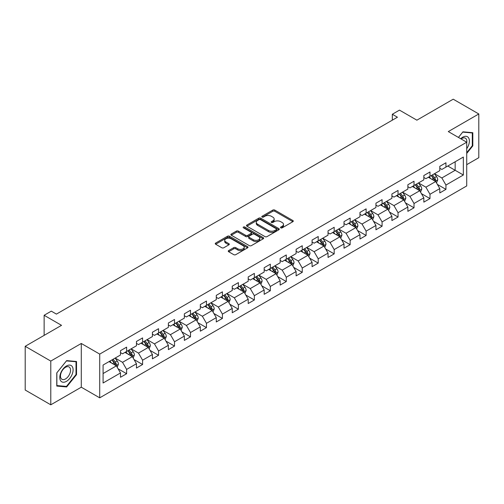 <?xml version="1.0" encoding="UTF-8"?>
<svg xmlns="http://www.w3.org/2000/svg" width="504" height="504" viewBox="0 0 504 504"><rect width="100%" height="100%" fill="white"/><g stroke="black" fill="none" stroke-linecap="round" stroke-linejoin="round"><path stroke-width="0.76" d="M280.791 227.852A0.995 0.573 0 0 0 282.196 227.852L292.868 221.684A1.424 0.819 0 0 0 293.284 221.105A1.424 0.819 0 0 0 292.868 220.525L274.787 210.086A1.424 0.819 0 0 0 272.777 210.086L262.105 216.248A0.995 0.573 0 0 0 261.809 216.657A0.995 0.573 0 0 0 262.105 217.06A0.995 0.573 0 0 0 263.51 217.06L264.89 216.266A4.549 2.627 0 0 1 271.322 216.266L272.828 217.136A4.549 2.627 0 0 1 274.157 218.988A4.549 2.627 0 0 1 272.828 220.847L271.448 221.64A0.995 0.573 0 0 0 271.152 222.05A0.995 0.573 0 0 0 271.448 222.453A0.995 0.573 0 0 0 272.853 222.453L274.233 221.659A4.549 2.627 0 0 1 280.665 221.659L282.171 222.529A4.549 2.627 0 0 1 283.5 224.381A4.549 2.627 0 0 1 282.171 226.239L280.791 227.039A0.995 0.573 0 0 0 280.495 227.443A0.995 0.573 0 0 0 280.791 227.852L280.791 227.039M228.677 250.57A1.424 0.819 0 0 0 228.255 251.149A1.424 0.819 0 0 0 228.677 251.729L233.749 254.659A1.424 0.819 0 0 0 235.759 254.659L247.609 247.817A1.424 0.819 0 0 0 248.025 247.237A1.424 0.819 0 0 0 247.609 246.658L229.528 236.219A1.424 0.819 0 0 0 227.518 236.219L215.668 243.06A1.424 0.819 0 0 0 215.246 243.64A1.424 0.819 0 0 0 215.668 244.219L221.792 247.76A1.424 0.819 0 0 0 223.801 247.76L228.873 244.831A1.424 0.819 0 0 0 229.288 244.251A1.424 0.819 0 0 0 228.873 243.671L225.836 241.914A3.799 2.192 0 0 1 224.721 240.364A3.799 2.192 0 0 1 227.071 238.335A3.799 2.192 0 0 1 231.21 238.814L243.117 245.687A3.799 2.192 0 0 1 244.226 247.237A3.799 2.192 0 0 1 241.882 249.266A3.799 2.192 0 0 1 237.743 248.787L235.759 247.64A1.424 0.819 0 0 0 233.749 247.64L228.677 250.57L228.677 251.729M466.723 164.669L478.8 157.695L478.8 113.967L453.216 99.194L416.877 120.172L399.483 110.124L392.32 114.263L397.435 117.218L56.416 314.105L51.301 311.151L44.131 315.284L44.131 335.374M50.784 361.078L50.784 404.806L81.289 387.198L81.289 343.47L50.784 361.078L25.2 346.305L61.532 325.332L44.131 315.284M81.289 343.47L99.71 354.104L466.723 142.21L466.723 185.938L99.71 397.832L99.71 354.104M478.8 113.967L448.302 131.576L466.723 142.21M264.991 236.622A1.424 0.819 0 0 0 267 236.622L278.857 229.78A1.424 0.819 0 0 0 279.273 229.2A1.424 0.819 0 0 0 278.857 228.621L260.77 218.175A1.424 0.819 0 0 0 258.76 218.175L246.91 225.023A1.424 0.819 0 0 0 246.494 225.603A1.424 0.819 0 0 0 246.91 226.183L264.991 236.622M243.841 228.066A0.995 0.573 0 0 1 244.849 228.205L244.849 227.021L263.233 237.636A1.424 0.819 0 0 1 263.649 238.216A1.424 0.819 0 0 1 263.233 238.795L251.376 245.643A1.424 0.819 0 0 1 249.367 245.643L231.286 235.198L231.286 234.039A1.424 0.819 0 0 0 230.87 234.618A1.424 0.819 0 0 0 231.286 235.198M231.286 234.039L236.357 231.109A1.424 0.819 0 0 1 238.367 231.109L245.7 235.343A1.424 0.819 0 0 0 247.71 235.343L251.08 233.402A1.424 0.819 0 0 0 251.496 232.823A1.424 0.819 0 0 0 251.08 232.243L243.445 227.833A0.995 0.573 0 0 1 243.148 227.43A0.995 0.573 0 0 1 243.766 226.901A0.995 0.573 0 0 1 244.849 227.021M50.784 404.806L25.2 390.033L25.2 346.305M118.081 368.789L126.624 373.722L126.624 369.413L136.452 363.737L136.452 368.052L142.594 364.505L142.594 360.19L152.416 354.52L152.416 358.835L158.558 355.289L158.558 350.973L168.38 345.303L168.38 349.619L174.523 346.072L174.523 341.756L184.351 336.086L184.351 340.395L190.487 336.855L190.487 332.539L200.315 326.869L200.315 331.178L206.457 327.631L206.457 323.322L216.279 317.646L216.279 321.962L222.422 318.415L222.422 314.105L232.249 308.429L232.249 312.745L238.386 309.198L238.386 304.882L248.214 299.212L248.214 303.528L254.356 299.981L254.356 295.665L264.178 289.995L264.178 294.311L270.32 290.764L270.32 286.448L280.148 280.778L280.148 285.088L286.285 281.547L286.285 277.231L296.113 271.562L296.113 275.871L302.255 272.324L302.255 268.015L312.077 262.338L312.077 266.654L318.219 263.107L318.219 258.798L328.041 253.121L328.041 257.437L334.184 253.89L334.184 249.575L344.011 243.904L344.011 248.22L350.148 244.673L350.148 240.358L359.976 234.688L359.976 239.003L366.118 235.456L366.118 231.141L375.94 225.471L375.94 229.78L382.082 226.239L382.082 221.924L391.91 216.254L391.91 220.563L398.047 217.022L398.047 212.707L407.875 207.031L407.875 211.346L414.017 207.799L414.017 203.49L423.839 197.814L423.839 202.129L429.981 198.582L429.981 194.267L439.803 188.597L439.803 192.912L445.946 189.365L445.946 185.05L463.346 175.008L463.346 157.046L455.156 161.771L455.156 170.283L463.346 175.008M126.624 373.722L120.487 377.269L120.487 372.954L103.087 383.002L103.087 365.035L120.487 354.992L120.487 350.677L126.624 347.136L126.624 351.446L136.452 345.776L136.452 341.46L142.594 337.913L142.594 342.229L152.416 336.559L152.416 332.243L158.558 328.696L158.558 333.012L168.38 327.342L168.38 323.026L174.523 319.479L174.523 323.795L184.351 318.118L184.351 313.809L190.487 310.262L190.487 314.578L200.315 308.902L200.315 304.586L206.457 301.046L206.457 305.355L216.279 299.685L216.279 295.369L222.422 291.829L222.422 296.138L232.249 290.468L232.249 286.152L238.386 282.605L238.386 286.921L248.214 281.251L248.214 276.935L254.356 273.389L254.356 277.704L264.178 272.034L264.178 267.719L270.32 264.172L270.32 268.487L280.148 262.811L280.148 258.502L286.285 254.955L286.285 259.27L296.113 253.594L296.113 249.285L302.255 245.738L302.255 250.047L312.077 244.377L312.077 240.061L318.219 236.521L318.219 240.83L328.041 235.16L328.041 230.845L334.184 227.298L334.184 231.613L344.011 225.943L344.011 221.628L350.148 218.081L350.148 222.396L359.976 216.726L359.976 212.411L366.118 208.864L366.118 213.179L375.94 207.503L375.94 203.194L382.082 199.647L382.082 203.963L391.91 198.286L391.91 193.977L398.047 190.43L398.047 194.739L407.875 189.069L407.875 184.754L414.017 181.213L414.017 185.522L423.839 179.852L423.839 175.537L429.981 171.99L429.981 176.306L439.803 170.636L439.803 166.32L445.946 162.773L445.946 167.089L463.346 157.046M124.986 352.391L132.357 356.649L122.529 362.319L115.164 358.067M120.487 352.63L122.529 353.808L126.624 351.446M122.529 362.319L126.624 369.413M132.357 356.649L136.452 363.737M140.956 343.174L148.321 347.426L138.499 353.102L131.128 348.85M136.452 343.413L138.499 344.591L142.594 342.229M138.499 353.102L142.594 360.19M148.321 347.426L152.416 354.52M156.92 333.957L164.291 338.209L154.463 343.886L147.092 339.627M152.416 334.196L154.463 335.374L158.558 333.012M154.463 343.886L158.558 350.973M164.291 338.209L168.38 345.303M172.885 324.74L180.256 328.992L170.428 334.669L163.063 330.41M168.38 324.973L170.428 326.157L174.523 323.795M170.428 334.669L174.523 341.756M180.256 328.992L184.351 336.086M188.855 315.523L196.22 319.775L186.398 325.445L179.027 321.193M184.351 315.756L186.398 316.94L190.487 314.578M186.398 325.445L190.487 332.539M196.22 319.775L200.315 326.869M204.819 306.306L212.19 310.558L202.362 316.228L194.991 311.976M200.315 306.539L202.362 307.724L206.457 305.355M202.362 316.228L206.457 323.322M212.19 310.558L216.279 317.646M220.784 297.083L228.154 301.342L218.327 307.012L210.962 302.759M216.279 297.322L218.327 298.5L222.422 296.138M218.327 307.012L222.422 314.105M228.154 301.342L232.249 308.429M236.748 287.866L244.119 292.125L234.297 297.795L226.926 293.542M232.249 288.105L234.297 289.283L238.386 286.921M234.297 297.795L238.386 304.882M244.119 292.125L248.214 299.212M252.718 278.649L260.083 282.901L250.261 288.578L242.89 284.319M248.214 278.888L250.261 280.067L254.356 277.704M250.261 288.578L254.356 295.665M260.083 282.901L264.178 289.995M268.682 269.432L276.053 273.685L266.225 279.361L258.854 275.102M264.178 269.665L266.225 270.85L270.32 268.487M266.225 279.361L270.32 286.448M276.053 273.685L280.148 280.778M284.647 260.215L292.018 264.468L282.19 270.138L274.825 265.885M280.148 260.448L282.19 261.633L286.285 259.27M282.19 270.138L286.285 277.231M292.018 264.468L296.113 271.562M300.617 250.998L307.982 255.251L298.16 260.921L290.789 256.668M296.113 251.231L298.16 252.416L302.255 250.047M298.16 260.921L302.255 268.015M307.982 255.251L312.077 262.338M316.581 241.775L323.952 246.034L314.124 251.704L306.753 247.451M312.077 242.014L314.124 243.193L318.219 240.83M314.124 251.704L318.219 258.798M323.952 246.034L328.041 253.121M332.546 232.558L339.916 236.817L330.089 242.487L322.724 238.234M328.041 232.798L330.089 233.976L334.184 231.613M330.089 242.487L334.184 249.575M339.916 236.817L344.011 243.904M348.51 223.341L355.881 227.594L346.059 233.27L338.688 229.011M344.011 223.581L346.059 224.759L350.148 222.396M346.059 233.27L350.148 240.358M355.881 227.594L359.976 234.688M364.48 214.124L371.845 218.377L362.023 224.053L354.652 219.794M359.976 214.357L362.023 215.542L366.118 213.179M362.023 224.053L366.118 231.141M371.845 218.377L375.94 225.471M380.444 204.907L387.815 209.16L377.987 214.83L370.616 210.578M375.94 205.141L377.987 206.325L382.082 203.963M377.987 214.83L382.082 221.924M387.815 209.16L391.91 216.254M396.409 195.691L403.78 199.943L393.952 205.613L386.587 201.361M391.91 195.924L393.952 197.108L398.047 194.739M393.952 205.613L398.047 212.707M403.78 199.943L407.875 207.031M412.379 186.467L419.744 190.726L409.922 196.396L402.551 192.144M407.875 186.707L409.922 187.891L414.017 185.522M409.922 196.396L414.017 203.49M419.744 190.726L423.839 197.814M428.343 177.251L435.714 181.509L425.886 187.179L418.515 182.927M423.839 177.49L425.886 178.668L429.981 176.306M425.886 187.179L429.981 194.267M435.714 181.509L439.803 188.597M447.791 166.024L455.156 170.283L441.851 177.962L434.486 173.704M439.803 168.273L441.851 169.451L445.946 167.089M441.851 177.962L445.946 185.05M81.289 387.198L99.71 397.832M392.32 114.263L392.32 120.172M103.087 373.546L116.392 365.866L109.022 361.607M116.392 365.866L120.487 372.954M437.403 184.433L445.946 189.365M421.432 193.649L429.981 198.582M405.468 202.866L414.017 207.799M389.504 212.083L398.047 217.022M373.54 221.306L382.082 226.239M357.569 230.523L366.118 235.456M341.605 239.74L350.148 244.673M325.641 248.957L334.184 253.89M309.67 258.174L318.219 263.107M293.706 267.391L302.255 272.324M277.742 276.608L286.285 281.547M261.771 285.831L270.32 290.764M245.807 295.048L254.356 299.981M229.843 304.265L238.386 309.198M213.879 313.482L222.422 318.415M197.908 322.699L206.457 327.631M181.944 331.916L190.487 336.855M165.98 341.139L174.523 346.072M150.009 350.356L158.558 355.289M134.045 359.572L142.594 364.505M466.723 153.449L472.815 145.87L472.815 132.703L462.937 131.821L458.432 137.422M56.776 386.07L66.648 386.952L76.526 374.667L76.526 361.494L66.648 360.612L56.776 372.903L56.776 386.07M472.298 145.574L472.815 145.87M76.016 374.371L76.526 374.667M65.608 386.348L66.648 386.952M281.188 227.991L282.171 227.424A4.549 2.627 0 0 0 283.5 225.565L283.5 224.381M274.157 218.988L274.157 220.172A4.549 2.627 0 0 1 272.828 222.025L271.845 222.598M292.868 220.525L292.868 221.684L274.787 211.271A1.424 0.819 0 0 0 272.777 211.271L262.502 217.199M278.838 229.786L260.77 219.36A1.424 0.819 0 0 0 258.76 219.36L246.928 226.195M276.343 229.603A0.995 0.573 0 0 0 276.633 229.2A0.995 0.573 0 0 0 276.343 228.791L260.467 219.631A0.995 0.573 0 0 0 259.062 219.631L257.607 220.469A4.549 2.627 0 0 0 256.278 222.327A4.549 2.627 0 0 0 257.607 224.179L268.456 230.448A4.549 2.627 0 0 0 274.888 230.448L276.343 229.603L276.343 230.788A0.995 0.573 0 0 0 276.633 230.378L276.633 229.2M256.278 222.327L256.278 223.505A4.549 2.627 0 0 0 257.607 225.364L257.607 224.179M276.343 230.788L274.888 231.626A4.549 2.627 0 0 1 268.456 231.626L257.607 225.364M231.304 235.211L236.357 232.294L236.357 231.109M251.496 232.823L251.496 234.007A1.424 0.819 0 0 1 251.08 234.587L247.71 236.527A1.424 0.819 0 0 1 245.7 236.527L238.367 232.294A1.424 0.819 0 0 0 236.357 232.294M244.849 228.205L263.214 238.808M253.31 239.74A3.799 2.192 0 0 0 257.456 240.213A3.799 2.192 0 0 0 259.799 238.19A3.799 2.192 0 0 0 258.684 236.634L254.495 234.215A1.424 0.819 0 0 0 252.485 234.215L249.121 236.156A1.424 0.819 0 0 0 248.705 236.735A1.424 0.819 0 0 0 249.121 237.315L253.31 239.74L253.31 240.918A3.799 2.192 0 0 0 257.456 241.397A3.799 2.192 0 0 0 259.799 239.368L259.799 238.19M248.705 236.735L248.705 237.919A1.424 0.819 0 0 0 249.121 238.499L249.121 237.315M253.31 240.918L249.121 238.499M244.226 247.237L244.226 248.415A3.799 2.192 0 0 1 241.882 250.444A3.799 2.192 0 0 1 237.743 249.971L235.759 248.825A1.424 0.819 0 0 0 233.749 248.825L228.696 251.742M224.721 240.364L224.721 241.542A3.799 2.192 0 0 0 225.836 243.098L225.836 241.914M228.854 244.837L225.836 243.098M247.59 247.829L229.528 237.397A1.424 0.819 0 0 0 227.518 237.397L215.687 244.232L215.668 243.06M436.521 182.908L437.737 179.84A3.837 2.218 -120 0 0 436.514 176.576L434.404 173.754M430.718 178.624L429.282 176.709M435.116 181.163L435.67 180.004A3.837 2.218 -120 0 0 434.568 177.698L432.457 174.875M431.493 175.43L433.837 178.561A1.953 1.128 60 0 1 434.196 179.153L435.67 180.004M431.229 175.587L433.339 178.403A3.837 2.218 60 0 1 434.442 180.716M466.723 148.712A9.406 5.431 120 0 0 468.493 145.385A9.406 5.431 120 0 0 467.907 137.056A9.406 5.431 120 0 0 460.694 138.732M471.668 132.602L472.298 132.968L472.298 145.725L466.723 152.668M458.451 137.435L462.729 132.111L472.298 132.968M466.723 142.714A7.125 4.114 120 0 0 465.362 138.165A7.125 4.114 120 0 0 461.11 138.972M66.446 381.345A9.406 5.431 120 0 0 73.099 369.823A9.406 5.431 120 0 0 66.446 365.986A9.406 5.431 120 0 0 59.793 377.509A9.406 5.431 120 0 0 66.446 381.345M65.514 378.945A7.125 4.114 120 0 0 70.163 372.664A7.125 4.114 120 0 0 69.073 366.956A7.125 4.114 120 0 0 65.514 367.309A7.125 4.114 120 0 0 60.858 373.59A7.125 4.114 120 0 0 61.954 379.298A7.125 4.114 120 0 0 65.514 378.945M56.876 372.809L66.446 360.908L76.016 361.759L76.016 374.522L66.446 386.423L56.876 385.566L56.858 372.796M75.38 361.393L76.016 361.759M420.556 192.125L421.772 189.057A3.837 2.218 -120 0 0 420.55 185.793L418.433 182.971M414.754 187.841L413.318 185.926M419.152 190.38L419.7 189.221A3.837 2.218 -120 0 0 418.604 186.915L416.493 184.092M415.529 184.647L417.873 187.778A1.953 1.128 60 0 1 418.232 188.37L419.7 189.221M415.264 184.804L417.375 187.627A3.837 2.218 60 0 1 418.471 189.932M404.586 201.342L405.808 198.274A3.837 2.218 -120 0 0 404.58 195.01L402.469 192.188M398.79 197.058L397.354 195.143M403.187 199.597L403.736 198.437A3.837 2.218 -120 0 0 402.639 196.132L400.522 193.316M399.565 193.87L401.909 196.995A1.953 1.128 60 0 1 402.261 197.587L403.736 198.437M399.294 194.021L401.411 196.844A3.837 2.218 60 0 1 402.507 199.149M388.622 210.559L389.838 207.497A3.837 2.218 -120 0 0 388.615 204.227L386.505 201.411M382.82 206.281L381.383 204.359M387.223 208.82L387.771 207.654A3.837 2.218 -120 0 0 386.669 205.349L384.558 202.532M383.601 203.087L385.944 206.212A1.953 1.128 60 0 1 386.297 206.81L387.771 207.654M383.33 203.238L385.44 206.06A3.837 2.218 60 0 1 386.543 208.366M372.658 219.782L373.874 216.714A3.837 2.218 -120 0 0 372.651 213.444L370.534 210.628M366.855 215.498L365.419 213.583M371.253 218.037L371.801 216.877A3.837 2.218 -120 0 0 370.705 214.565L368.594 211.749M367.63 212.304L369.974 215.428A1.953 1.128 60 0 1 370.333 216.027L371.801 216.877M367.366 212.455L369.476 215.277A3.837 2.218 60 0 1 370.572 217.583M356.693 228.999L357.909 225.931A3.837 2.218 -120 0 0 356.681 222.661L354.57 219.845M350.891 224.715L349.455 222.799M355.289 227.254L355.837 226.094A3.837 2.218 -120 0 0 354.74 223.789L352.63 220.966M351.666 221.521L354.01 224.652A1.953 1.128 60 0 1 354.362 225.244L355.837 226.094M351.401 221.678L353.512 224.494A3.837 2.218 60 0 1 354.608 226.8M340.723 238.216L341.939 235.148A3.837 2.218 -120 0 0 340.717 231.884L338.606 229.062M334.921 233.932L333.49 232.016M339.324 236.471L339.872 235.311A3.837 2.218 -120 0 0 338.776 233.006L336.659 230.183M335.702 230.738L338.045 233.869A1.953 1.128 60 0 1 338.398 234.461L339.872 235.311M335.431 230.895L337.548 233.711A3.837 2.218 60 0 1 338.644 236.023M324.759 247.433L325.975 244.364A3.837 2.218 -120 0 0 324.752 241.101L322.642 238.279M318.956 243.148L317.52 241.233M323.354 245.687L323.902 244.528A3.837 2.218 -120 0 0 322.806 242.222L320.695 239.4M319.731 239.954L322.075 243.086A1.953 1.128 60 0 1 322.434 243.678L323.902 244.528M319.467 240.112L321.577 242.934A3.837 2.218 60 0 1 322.68 245.24M308.794 256.649L310.01 253.581A3.837 2.218 -120 0 0 308.788 250.318L306.671 247.496M302.992 252.365L301.556 250.45M307.39 254.904L307.938 253.745A3.837 2.218 -120 0 0 306.841 251.439L304.731 248.623M303.767 249.178L306.111 252.302A1.953 1.128 60 0 1 306.464 252.895L307.938 253.745M303.502 249.329L305.613 252.151A3.837 2.218 60 0 1 306.709 254.457M292.824 265.866L294.046 262.804A3.837 2.218 -120 0 0 292.818 259.535L290.707 256.712M287.022 261.582L285.592 259.667M291.425 264.127L291.974 262.962A3.837 2.218 -120 0 0 290.877 260.656L288.761 257.84M287.803 258.394L290.147 261.519A1.953 1.128 60 0 1 290.499 262.118L291.974 262.962M287.532 258.546L289.649 261.368A3.837 2.218 60 0 1 290.745 263.674M276.86 275.083L278.076 272.021A3.837 2.218 -120 0 0 276.853 268.752L274.743 265.936M271.058 270.805L269.621 268.89M275.455 273.344L276.009 272.185A3.837 2.218 -120 0 0 274.907 269.873L272.796 267.057M271.839 267.611L274.176 270.736A1.953 1.128 60 0 1 274.535 271.335L276.009 272.185M271.568 267.763L273.678 270.585A3.837 2.218 60 0 1 274.781 272.891M260.896 284.306L262.112 281.238A3.837 2.218 -120 0 0 260.889 277.969L258.772 275.152M255.093 280.022L253.657 278.107M259.491 282.561L260.039 281.402A3.837 2.218 -120 0 0 258.943 279.096L256.832 276.274M255.868 276.828L258.212 279.959A1.953 1.128 60 0 1 258.571 280.552L260.039 281.402M255.604 276.986L257.714 279.802A3.837 2.218 60 0 1 258.81 282.108M244.925 293.523L246.147 290.455A3.837 2.218 -120 0 0 244.919 287.192L242.808 284.369M239.129 289.239L237.693 287.324M243.526 291.778L244.075 290.619A3.837 2.218 -120 0 0 242.978 288.313L240.862 285.491M239.904 286.045L242.248 289.176A1.953 1.128 60 0 1 242.6 289.769L244.075 290.619M239.633 286.203L241.75 289.019A3.837 2.218 60 0 1 242.846 291.331M228.961 302.74L230.177 299.672A3.837 2.218 -120 0 0 228.955 296.409L226.844 293.586M223.159 298.456L221.728 296.541M227.562 300.995L228.11 299.836A3.837 2.218 -120 0 0 227.008 297.53L224.897 294.708M223.94 295.262L226.283 298.393A1.953 1.128 60 0 1 226.636 298.985L228.11 299.836M223.669 295.42L225.779 298.236A3.837 2.218 60 0 1 226.882 300.548M212.997 311.957L214.213 308.889A3.837 2.218 -120 0 0 212.99 305.626L210.88 302.803M207.194 307.673L205.758 305.758M211.592 310.212L212.14 309.053A3.837 2.218 -120 0 0 211.044 306.747L208.933 303.925M207.969 304.485L210.313 307.61A1.953 1.128 60 0 1 210.672 308.202L212.14 309.053M207.705 304.637L209.815 307.459A3.837 2.218 60 0 1 210.911 309.765M197.032 321.174L198.248 318.106A3.837 2.218 -120 0 0 197.026 314.843L194.909 312.02M191.23 316.89L189.794 314.975M195.628 319.435L196.176 318.27A3.837 2.218 -120 0 0 195.079 315.964L192.969 313.148M192.005 313.702L194.349 316.827A1.953 1.128 60 0 1 194.702 317.419L196.176 318.27M191.741 313.853L193.851 316.676A3.837 2.218 60 0 1 194.947 318.982M181.062 330.391L182.278 327.329A3.837 2.218 -120 0 0 181.056 324.059L178.945 321.243M175.26 326.113L173.83 324.198M179.663 328.652L180.212 327.493A3.837 2.218 -120 0 0 179.115 325.181L176.999 322.365M176.041 322.919L178.384 326.044A1.953 1.128 60 0 1 178.737 326.642L180.212 327.493M175.77 323.07L177.887 325.893A3.837 2.218 60 0 1 178.983 328.199M165.098 339.614L166.314 336.546A3.837 2.218 -120 0 0 165.091 333.276L162.981 330.46M159.296 335.33L157.859 333.415M163.693 337.869L164.247 336.71A3.837 2.218 -120 0 0 163.145 334.404L161.034 331.582M160.07 332.136L162.414 335.267A1.953 1.128 60 0 1 162.773 335.859L164.247 336.71M159.806 332.294L161.916 335.11A3.837 2.218 60 0 1 163.019 337.415M149.134 348.831L150.35 345.763A3.837 2.218 -120 0 0 149.127 342.5L147.011 339.677M143.331 344.547L141.895 342.632M147.729 347.086L148.277 345.927A3.837 2.218 -120 0 0 147.181 343.621L145.07 340.799M144.106 341.353L146.45 344.484A1.953 1.128 60 0 1 146.803 345.076L148.277 345.927M143.842 341.51L145.952 344.326A3.837 2.218 60 0 1 147.048 346.632M133.163 358.048L134.385 354.98A3.837 2.218 -120 0 0 133.157 351.716L131.046 348.894M127.367 353.764L125.931 351.849M131.764 356.303L132.313 355.144A3.837 2.218 -120 0 0 131.216 352.838L129.1 350.015M128.142 350.57L130.486 353.701A1.953 1.128 60 0 1 130.838 354.293L132.313 355.144M127.871 350.727L129.988 353.543A3.837 2.218 60 0 1 131.084 355.856M117.199 367.265L118.415 364.197A3.837 2.218 -120 0 0 117.193 360.933L115.082 358.111M111.397 362.981L109.96 361.066M115.8 365.52L116.348 364.361A3.837 2.218 -120 0 0 115.246 362.055L113.135 359.232M112.178 359.793L114.521 362.918A1.953 1.128 60 0 1 114.874 363.51L116.348 364.361M111.907 359.944L114.017 362.767A3.837 2.218 60 0 1 115.12 365.072M282.171 227.424L282.171 226.239M271.448 222.453L271.448 221.64M272.828 222.025L272.828 220.847M262.105 217.06L262.105 216.248M272.777 211.271L272.777 210.086M274.787 211.271L274.787 210.086M246.91 226.183L246.91 225.023M258.76 219.36L258.76 218.175M260.77 219.36L260.77 218.175M278.857 229.78L278.857 228.621M268.456 231.626L268.456 230.448M274.888 231.626L274.888 230.448M238.367 232.294L238.367 231.109M245.7 236.527L245.7 235.343M247.71 236.527L247.71 235.343M251.08 234.587L251.08 233.402M263.233 238.795L263.233 237.636M233.749 248.825L233.749 247.64M235.759 248.825L235.759 247.64M237.743 249.971L237.743 248.787M228.873 244.831L228.873 243.671M227.518 237.397L227.518 236.219M229.528 237.397L229.528 236.219M247.609 247.817L247.609 246.658M435.336 181.289L437.711 179.915M434.568 177.698L436.514 176.576M431.84 179.273L433.339 178.403M419.366 190.506L421.747 189.132M418.604 186.915L420.55 185.793M415.876 188.49L417.375 187.627M403.402 199.723L405.783 198.349M402.639 196.132L404.58 195.01M399.911 197.707L401.411 196.844M387.437 208.939L389.812 207.566M386.669 205.349L388.615 204.227M383.941 206.923L385.44 206.06M371.467 218.163L373.848 216.783M370.705 214.565L372.651 213.444M367.977 216.14L369.476 215.277M355.503 227.38L357.884 226.006M354.74 223.789L356.681 222.661M352.012 225.364L353.512 224.494M339.539 236.597L341.914 235.223M338.776 233.006L340.717 231.884M336.042 234.581L337.548 233.711M323.568 245.813L325.949 244.44M322.806 242.222L324.752 241.101M320.078 243.797L321.577 242.934M307.604 255.03L309.985 253.657M306.841 251.439L308.788 250.318M304.114 253.014L305.613 252.151M291.64 264.247L294.021 262.874M290.877 260.656L292.818 259.535M288.149 262.231L289.649 261.368M275.675 273.464L278.05 272.091M274.907 269.873L276.853 268.752M272.179 271.448L273.678 270.585M259.705 282.687L262.086 281.314M258.943 279.096L260.889 277.969M256.215 280.671L257.714 279.802M243.741 291.904L246.122 290.531M242.978 288.313L244.919 287.192M240.251 289.888L241.75 289.019M227.776 301.121L230.152 299.748M227.008 297.53L228.955 296.409M224.28 299.105L225.779 298.236M211.806 310.338L214.187 308.965M211.044 306.747L212.99 305.626M208.316 308.322L209.815 307.459M195.842 319.555L198.223 318.182M195.079 315.964L197.026 314.843M192.352 317.539L193.851 316.676M179.878 328.772L182.259 327.398M179.115 325.181L181.056 324.059M176.381 326.756L177.887 325.893M163.913 337.995L166.288 336.622M163.145 334.404L165.091 333.276M160.417 335.979L161.916 335.11M147.943 347.212L150.324 345.839M147.181 343.621L149.127 342.5M144.453 345.196L145.952 344.326M131.979 356.429L134.36 355.055M131.216 352.838L133.157 351.716M128.488 354.413L129.988 353.543M116.014 365.646L118.39 364.272M115.246 362.055L117.193 360.933M112.518 363.63L114.017 362.767"/></g></svg>
